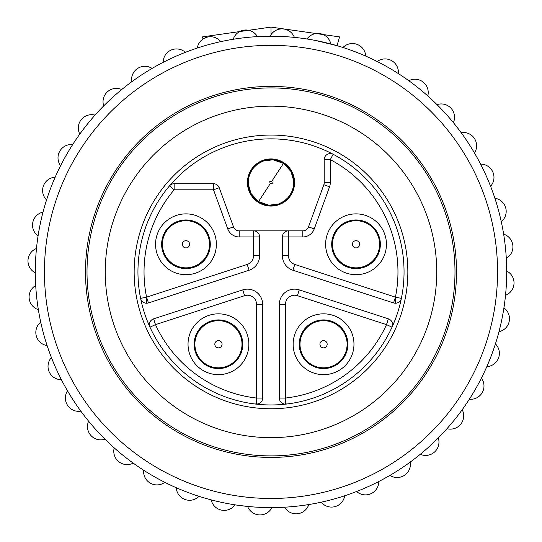 <?xml version="1.0" encoding="UTF-8"?>
<svg xmlns="http://www.w3.org/2000/svg" width="542" height="542" viewBox="0 0 542 542"><rect width="100%" height="100%" fill="white"/><g stroke="black" fill="none" stroke-linecap="round" stroke-linejoin="round"><path stroke-width="0.81" d="M271.833 181.231L272.274 183.332L270.167 183.772L269.726 181.672L271.833 181.231L283.473 163.406A22.811 22.811 0 0 1 290.092 194.978A22.811 22.811 0 0 1 258.527 201.597A22.811 22.811 0 0 1 251.908 170.025A22.811 22.811 0 0 1 283.473 163.406L273.026 159.782L263.216 161.062L257.579 164.057L253.649 167.702L250.472 172.559L248.717 177.62L248.243 183.982L251.007 193.487L258.527 201.597L268.974 205.222L278.784 203.941L284.421 200.947L288.351 197.302L291.528 192.444L293.283 187.383L293.757 181.021L290.993 171.516L283.473 163.406M271 158.935A23.57 23.57 0 0 0 247.43 182.498A23.57 23.57 0 0 0 271 206.068A23.57 23.57 0 0 0 294.57 182.498A23.57 23.57 0 0 0 271 158.935M262.179 400.375L262.64 398.052A6.084 6.084 0 0 1 255.865 404.095A133.047 133.047 0 0 1 169.517 185.865A133.047 133.047 0 0 1 333.134 154.26A133.047 133.047 0 0 0 271 138.86M401.392 298.364L395.43 297.151A126.97 126.97 0 0 0 330.302 159.646L333.14 154.267A133.047 133.047 0 0 1 401.392 298.364A6.084 6.084 0 0 1 395.43 303.235A6.084 6.084 0 0 0 401.392 298.364A6.084 6.084 0 0 1 393.553 302.937L395.43 297.151L395.43 303.235A6.084 6.084 0 0 1 393.553 302.937L292.91 270.234A15.203 15.203 0 0 1 282.402 255.777L282.402 236.935A6.084 6.084 0 0 1 288.486 230.858L302.802 230.858A6.084 6.084 0 0 0 308.52 226.854L323.852 184.727A6.084 6.084 0 0 0 324.218 182.647L324.218 159.646A6.084 6.084 0 0 1 333.14 154.267A133.047 133.047 0 0 1 256.529 404.169L258.893 403.668M302.802 236.935L302.802 230.858A6.084 6.084 0 0 0 308.52 226.854L314.238 228.934A12.161 12.161 0 0 1 302.802 236.935L282.402 236.935A6.084 6.084 0 0 1 288.486 230.858L253.514 230.858A6.084 6.084 0 0 1 259.598 236.935L259.598 255.777A15.203 15.203 0 0 1 249.09 270.234L148.447 302.937A6.084 6.084 0 0 1 146.57 303.235L146.57 297.151A126.97 126.97 0 0 1 174.158 189.802L169.517 185.865A6.084 6.084 0 0 1 174.158 183.718L213.521 183.718A6.084 6.084 0 0 1 219.239 187.722L233.48 226.854A6.084 6.084 0 0 0 239.198 230.858L253.514 230.858A6.084 6.084 0 0 1 259.598 236.935L239.198 236.935A12.161 12.161 0 0 1 227.762 228.934L233.48 226.854A6.084 6.084 0 0 0 239.198 230.858L239.198 236.935M253.514 230.858L253.514 255.777A9.126 9.126 0 0 1 247.206 264.449L146.57 297.151L140.608 298.364A6.084 6.084 0 0 0 146.57 303.235A6.084 6.084 0 0 1 140.608 298.364A133.047 133.047 0 0 1 169.517 185.865A6.084 6.084 0 0 1 174.158 183.718L174.158 189.802L213.521 189.802L213.521 183.718A6.084 6.084 0 0 1 219.239 187.722L213.521 189.802L227.762 228.934M279.36 398.052A6.084 6.084 0 0 0 285.444 404.136A6.084 6.084 0 0 1 279.36 398.052L279.36 304.353A15.203 15.203 0 0 1 299.265 289.889L388.384 318.845A6.084 6.084 0 0 1 392.035 327.151A133.047 133.047 0 0 1 286.135 404.095A6.084 6.084 0 0 1 279.36 398.052L285.444 398.052L286.135 404.095A6.084 6.084 0 0 1 285.444 404.136L285.444 398.052A126.97 126.97 0 0 0 386.507 324.631L388.384 318.845A6.084 6.084 0 0 1 392.035 327.151L386.507 324.631L297.389 295.675A9.126 9.126 0 0 0 285.444 304.353L285.444 398.052M256.556 404.136L256.556 398.052L255.865 404.095A133.047 133.047 0 0 1 149.965 327.151A6.084 6.084 0 0 1 153.616 318.845L242.735 289.889A15.203 15.203 0 0 1 262.64 304.353L262.64 398.052A6.084 6.084 0 0 1 255.865 404.095A133.047 133.047 0 0 0 271 404.962M323.554 313.832A30.413 30.413 0 0 0 293.141 344.245A30.413 30.413 0 0 0 323.554 374.657A30.413 30.413 0 0 0 353.967 344.245A30.413 30.413 0 0 0 323.554 313.832M323.554 319.916A24.329 24.329 0 0 0 299.225 344.245A24.329 24.329 0 0 0 323.554 368.574A24.329 24.329 0 0 0 347.883 344.245A24.329 24.329 0 0 0 323.554 319.916M318.994 320.349L318.994 321.121A23.57 23.57 0 0 0 323.554 367.815A23.57 23.57 0 0 0 328.113 321.121A23.57 23.57 0 0 0 299.983 344.245A23.57 23.57 0 0 0 318.994 367.368L318.994 368.14M328.113 368.14L328.113 367.368A23.57 23.57 0 0 0 328.113 321.121L328.113 320.349M328.113 321.121A23.57 23.57 0 0 1 328.113 367.368M318.994 367.368A23.57 23.57 0 0 1 318.994 321.121M323.554 347.862A3.618 3.618 0 0 1 319.936 344.245A3.618 3.618 0 0 1 323.554 340.627A3.618 3.618 0 0 1 327.172 344.245A3.618 3.618 0 0 1 323.554 347.862M356.033 213.873A30.413 30.413 0 0 0 325.62 244.279A30.413 30.413 0 0 0 356.033 274.692A30.413 30.413 0 0 0 386.446 244.279A30.413 30.413 0 0 0 356.033 213.873M356.033 219.95A24.329 24.329 0 0 0 331.704 244.279A24.329 24.329 0 0 0 356.033 268.608A24.329 24.329 0 0 0 380.362 244.279A24.329 24.329 0 0 0 356.033 219.95M351.473 220.384L351.473 221.156A23.57 23.57 0 0 0 356.033 267.85A23.57 23.57 0 0 0 360.593 221.156A23.57 23.57 0 0 0 332.463 244.279A23.57 23.57 0 0 0 351.473 267.402L351.473 268.182M360.593 268.182L360.593 267.402A23.57 23.57 0 0 0 360.593 221.156L360.593 220.384M360.593 221.156A23.57 23.57 0 0 1 360.593 267.402M351.473 267.402A23.57 23.57 0 0 1 351.473 221.156M356.033 247.897A3.618 3.618 0 0 1 352.415 244.279A3.618 3.618 0 0 1 356.033 240.662A3.618 3.618 0 0 1 359.651 244.279A3.618 3.618 0 0 1 356.033 247.897M134.152 271.908A136.848 136.848 0 0 0 271 408.763A136.848 136.848 0 0 0 407.848 271.908A136.848 136.848 0 0 0 271 135.06A136.848 136.848 0 0 0 134.152 271.908M414.908 354.129A165.744 165.744 0 0 0 353.221 128A165.744 165.744 0 0 0 127.092 189.693A165.744 165.744 0 0 0 188.779 415.822A165.744 165.744 0 0 0 414.908 354.129M430.754 363.181A183.989 183.989 0 0 0 362.273 112.153A183.989 183.989 0 0 0 111.245 180.642A183.989 183.989 0 0 0 179.727 431.662A183.989 183.989 0 0 0 430.754 363.181M109.924 179.883A185.506 185.506 0 0 0 178.975 432.983A185.506 185.506 0 0 0 432.076 363.933A185.506 185.506 0 0 0 363.025 110.839A185.506 185.506 0 0 0 109.924 179.883M158.61 468.634A226.563 226.563 0 0 1 74.281 159.517A226.563 226.563 0 0 1 383.39 75.189A226.563 226.563 0 0 1 467.719 384.298A226.563 226.563 0 0 1 158.61 468.634M154.084 476.553A235.689 235.689 0 0 1 66.354 154.992A235.689 235.689 0 0 1 387.916 67.269A235.689 235.689 0 0 1 475.646 388.824A235.689 235.689 0 0 1 154.084 476.553M490.585 186.292A235.689 235.689 0 0 0 480.591 164.111A13.306 13.306 0 0 1 490.585 186.292M505.523 295.315A235.689 235.689 0 0 0 506.689 271.014A13.306 13.306 0 0 1 505.523 295.315M356.622 491.499A235.689 235.689 0 0 0 378.797 481.499A13.306 13.306 0 0 1 356.622 491.499M237.064 505.144L247.599 506.431A235.689 235.689 0 0 0 271.901 507.597L273.757 507.583M365.728 56.097A235.689 235.689 0 0 0 342.978 47.486A13.306 13.306 0 0 1 365.728 56.097M294.401 37.391A235.689 235.689 0 0 0 270.099 36.226A13.306 13.306 0 0 1 294.401 37.391M185.378 52.323A235.689 235.689 0 0 0 163.203 62.323A13.306 13.306 0 0 1 185.378 52.323M36.477 248.507A235.689 235.689 0 0 0 35.311 272.809A13.306 13.306 0 0 1 36.477 248.507M51.415 357.53A235.689 235.689 0 0 0 61.409 379.712A13.306 13.306 0 0 1 51.415 357.53M164.802 482.319A13.306 13.306 0 0 1 143.677 470.246M276.63 507.529L279.557 507.441M312.382 503.938L313.974 503.647M313.899 503.66L312.3 503.952M315.336 40.433L337.009 45.657L339.563 36.897L271 27.1L271 34.695M226.664 40.433L227.62 40.25M271 27.1L202.437 36.897L203.047 38.99M377.198 61.503A13.306 13.306 0 0 1 398.323 73.576M306.982 38.983A13.306 13.306 0 0 1 330.803 43.936M233.243 39.268A13.306 13.306 0 0 1 257.43 36.612M197.315 48.035A13.306 13.306 0 0 1 220.784 41.632M131.74 81.767A13.306 13.306 0 0 1 152.085 68.421M103.712 105.893A13.306 13.306 0 0 1 121.713 89.532M79.796 134.104A13.306 13.306 0 0 1 95.026 115.128M60.596 165.71A13.306 13.306 0 0 1 72.662 144.585M46.571 199.937A13.306 13.306 0 0 1 55.189 177.18M38.075 235.926A13.306 13.306 0 0 1 43.028 212.112M38.36 309.665A13.306 13.306 0 0 1 35.704 285.485M47.127 345.593A13.306 13.306 0 0 1 40.725 322.124M80.853 411.168A13.306 13.306 0 0 1 67.513 390.829M104.979 439.203A13.306 13.306 0 0 1 88.617 421.195M133.196 463.112A13.306 13.306 0 0 1 114.22 447.888M408.803 80.711A13.306 13.306 0 0 1 427.78 95.934M437.021 104.62A13.306 13.306 0 0 1 453.383 122.627M461.147 132.648A13.306 13.306 0 0 1 474.487 152.993M494.873 198.223A13.306 13.306 0 0 1 501.275 221.698M503.64 234.151A13.306 13.306 0 0 1 506.296 258.338M503.924 307.89A13.306 13.306 0 0 1 498.972 331.711M495.429 343.885A13.306 13.306 0 0 1 486.811 366.636M481.404 378.106A13.306 13.306 0 0 1 469.338 399.23M462.204 409.718A13.306 13.306 0 0 1 446.974 428.695M438.288 437.929A13.306 13.306 0 0 1 420.287 454.291M410.26 462.055A13.306 13.306 0 0 1 389.915 475.402M344.685 495.781A13.306 13.306 0 0 1 321.216 502.183M308.757 504.555A13.306 13.306 0 0 1 284.57 507.204M271.901 507.597A13.306 13.306 0 0 1 247.599 506.431M235.018 504.832A13.306 13.306 0 0 1 211.197 499.887M199.022 496.337A13.306 13.306 0 0 1 176.272 487.725M185.967 213.873A30.413 30.413 0 0 0 155.554 244.279A30.413 30.413 0 0 0 185.967 274.692A30.413 30.413 0 0 0 216.38 244.279A30.413 30.413 0 0 0 185.967 213.873M185.967 219.95A24.329 24.329 0 0 0 161.638 244.279A24.329 24.329 0 0 0 185.967 268.608A24.329 24.329 0 0 0 210.296 244.279A24.329 24.329 0 0 0 185.967 219.95M181.407 220.384L181.407 221.156A23.57 23.57 0 0 0 185.967 267.85A23.57 23.57 0 0 0 190.527 221.156A23.57 23.57 0 0 0 162.397 244.279A23.57 23.57 0 0 0 181.407 267.402L181.407 268.182M190.527 268.182L190.527 267.402A23.57 23.57 0 0 0 190.527 221.156L190.527 220.384M190.527 221.156A23.57 23.57 0 0 1 190.527 267.402M181.407 267.402A23.57 23.57 0 0 1 181.407 221.156M185.967 247.897A3.618 3.618 0 0 1 182.349 244.279A3.618 3.618 0 0 1 185.967 240.662A3.618 3.618 0 0 1 189.585 244.279A3.618 3.618 0 0 1 185.967 247.897M218.446 313.832A30.413 30.413 0 0 0 188.033 344.245A30.413 30.413 0 0 0 218.446 374.657A30.413 30.413 0 0 0 248.859 344.245A30.413 30.413 0 0 0 218.446 313.832M218.446 319.916A24.329 24.329 0 0 0 194.117 344.245A24.329 24.329 0 0 0 218.446 368.574A24.329 24.329 0 0 0 242.775 344.245A24.329 24.329 0 0 0 218.446 319.916M213.887 320.349L213.887 321.121A23.57 23.57 0 0 0 218.446 367.815A23.57 23.57 0 0 0 223.006 321.121A23.57 23.57 0 0 0 194.876 344.245A23.57 23.57 0 0 0 213.887 367.368L213.887 368.14M223.006 368.14L223.006 367.368A23.57 23.57 0 0 0 223.006 321.121L223.006 320.349M223.006 321.121A23.57 23.57 0 0 1 223.006 367.368M213.887 367.368A23.57 23.57 0 0 1 213.887 321.121M218.446 347.862A3.618 3.618 0 0 1 214.828 344.245A3.618 3.618 0 0 1 218.446 340.627A3.618 3.618 0 0 1 222.064 344.245A3.618 3.618 0 0 1 218.446 347.862M270.167 183.772L258.527 201.597M323.852 184.727A6.084 6.084 0 0 0 324.218 182.647L330.302 182.647A12.161 12.161 0 0 1 329.57 186.807L323.852 184.727M285.444 304.353L279.36 304.353A15.203 15.203 0 0 1 299.265 289.889L297.389 295.675M395.43 297.151L294.794 264.449L292.91 270.234A15.203 15.203 0 0 1 282.402 255.777L288.486 255.777L288.486 230.858M294.794 264.449A9.126 9.126 0 0 1 288.486 255.777M314.238 228.934L329.57 186.807M324.218 159.646L330.302 159.646L330.302 182.647M253.514 255.777L259.598 255.777M249.09 270.234L247.206 264.449M146.57 297.151L148.447 302.937M149.965 327.151A6.084 6.084 0 0 1 153.616 318.845L155.493 324.631L149.965 327.151M242.735 289.889A15.203 15.203 0 0 1 262.64 304.353L256.556 304.353A9.126 9.126 0 0 0 244.611 295.675L242.735 289.889M256.556 304.353L256.556 398.052A126.97 126.97 0 0 1 155.493 324.631L244.611 295.675M256.556 398.052L262.64 398.052"/></g></svg>
